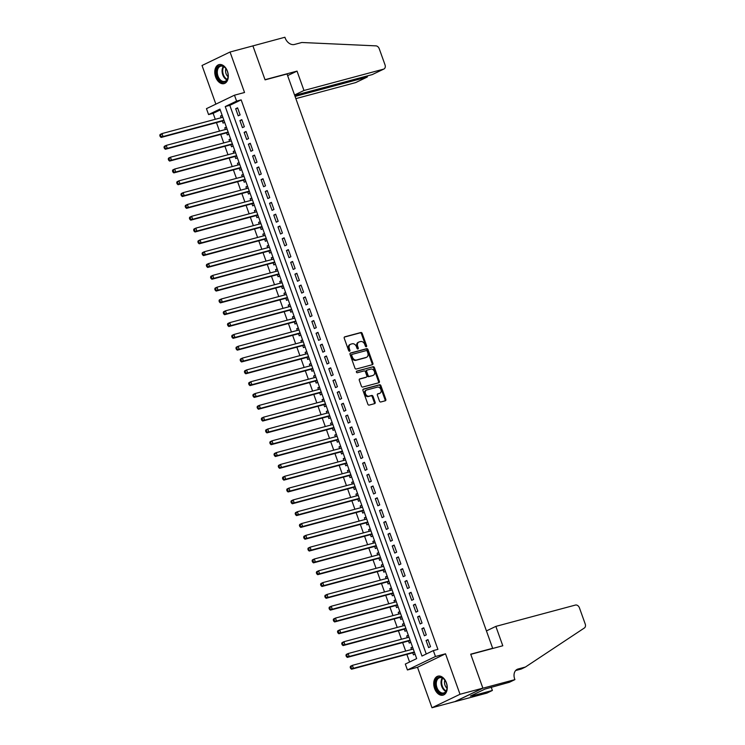 <?xml version="1.0" encoding="UTF-8"?>
<svg xmlns="http://www.w3.org/2000/svg" width="745" height="745" viewBox="0 0 745 745"><rect width="100%" height="100%" fill="white"/><g stroke="black" fill="none" stroke-linecap="round" stroke-linejoin="round"><path stroke-width="1.12" d="M366.27 346.732A0.866 0.643 64.3 0 0 366.615 345.755L362.2 333.425A1.239 0.922 64.3 0 0 360.887 332.512L344.721 336.842A1.239 0.922 64.3 0 0 344.237 338.239L348.651 350.569A0.866 0.643 64.3 0 0 349.908 350.224L349.34 348.632A3.958 2.952 64.3 0 1 350.495 344.292A3.958 2.952 64.3 0 1 350.886 344.153L352.227 343.79A3.958 2.952 64.3 0 1 356.436 346.732L357.004 348.325A0.866 0.643 64.3 0 0 358.261 347.99L357.693 346.397A3.958 2.952 64.3 0 1 358.848 342.057A3.958 2.952 64.3 0 1 359.23 341.918L360.58 341.555A3.958 2.952 64.3 0 1 364.78 344.497L365.357 346.09A0.866 0.643 64.3 0 0 366.27 346.732M365.888 346.695A0.866 0.643 64.3 0 0 365.851 346.118L361.437 333.788A1.239 0.922 64.3 0 0 360.124 332.875L344.339 337.103M349.191 351.174A0.866 0.643 64.3 0 0 349.154 350.588L348.586 348.995L349.34 348.632M357.535 348.93A0.866 0.643 64.3 0 0 357.507 348.353L356.929 346.76L357.693 346.397M446.404 682.811A9.834 6.491 -105 0 0 437.948 676.153A9.834 6.491 -105 0 0 434.586 688.492A9.834 6.491 -105 0 0 443.042 695.15A9.834 6.491 -105 0 0 446.404 682.811M227.439 71.278A9.834 6.491 -105 0 0 218.993 64.619A9.834 6.491 -105 0 0 215.631 76.959A9.834 6.491 -105 0 0 224.077 83.617A9.834 6.491 -105 0 0 227.439 71.278M379.475 401.061A1.239 0.922 64.3 0 0 380.788 401.983L385.323 400.773A1.239 0.922 64.3 0 0 385.808 399.367L380.909 385.687A1.239 0.922 64.3 0 0 379.596 384.765L363.43 389.095A1.239 0.922 64.3 0 0 362.955 390.492L367.853 404.181A1.239 0.922 64.3 0 0 369.166 405.103L374.642 403.632A1.239 0.922 64.3 0 0 375.126 402.235L373.022 396.377A1.239 0.922 64.3 0 0 371.708 395.455L368.999 396.182A3.306 2.468 64.3 0 1 365.572 393.937A3.306 2.468 64.3 0 1 366.456 390.101A3.306 2.468 64.3 0 1 366.773 389.98L377.417 387.13A3.306 2.468 64.3 0 1 380.844 389.374A3.306 2.468 64.3 0 1 379.959 393.211A3.306 2.468 64.3 0 1 379.633 393.332L377.864 393.807A1.239 0.922 64.3 0 0 377.38 395.204L379.475 401.061M433.339 650.59L435.453 656.503L407.431 669.969L405.317 664.065L416.678 658.599L219.933 109.105L208.572 114.572L206.458 108.658L234.47 95.192L236.593 101.097L225.232 106.563L421.977 656.056L433.339 650.59L437.911 649.37L241.166 99.877L236.593 101.097M234.47 95.192L244.537 92.492L230.047 52.02L252.909 45.892L265.08 79.864L287.03 73.978L492.659 648.29L470.71 654.175L482.872 688.147L460.01 694.275L445.519 653.803L435.453 656.503M372.407 364.696A1.239 0.922 64.3 0 0 372.891 363.299L367.993 349.61A1.239 0.922 64.3 0 0 366.68 348.688L350.513 353.018A1.239 0.922 64.3 0 0 350.038 354.424L354.937 368.104A1.239 0.922 64.3 0 0 356.25 369.026L372.407 364.696M374.446 367.648L379.354 381.328A1.239 0.922 64.3 0 1 378.87 382.734L362.703 387.065A1.239 0.922 64.3 0 1 361.39 386.143L359.295 380.285A1.239 0.922 64.3 0 1 359.779 378.888L366.335 377.128A1.239 0.922 64.3 0 0 366.819 375.731L365.423 371.848A1.239 0.922 64.3 0 0 364.109 370.926L357.283 372.751A0.866 0.643 64.3 0 1 356.706 371.131L373.133 366.726A1.239 0.922 64.3 0 1 374.446 367.648L373.692 368.011L378.59 381.701L379.354 381.328M482.872 688.147L454.86 701.622L431.988 707.75L460.01 694.275M230.047 52.02L202.025 65.495L215.864 104.142M411.547 649.491L410.942 647.787L412.646 647.331M412.739 652.816L413.475 654.883L415.067 654.119M407.319 637.673L406.705 635.979L408.409 635.522M408.511 640.998L409.247 643.065L410.84 642.302M403.092 625.856L402.477 624.161L404.181 623.705M404.274 629.18L405.019 631.248L406.612 630.484M398.854 614.038L398.249 612.343L399.953 611.887M400.046 617.363L400.782 619.43L402.375 618.667M394.627 602.221L394.012 600.526L395.716 600.07M395.819 605.545L396.554 607.613L398.147 606.849M390.389 590.403L389.784 588.708L391.488 588.252M391.581 593.728L392.326 595.795L393.919 595.032M386.161 578.586L385.556 576.891L387.26 576.434M387.353 581.91L388.089 583.978L389.682 583.214M381.934 566.768L381.319 565.073L383.023 564.617M383.116 570.093L383.861 572.16L385.454 571.396M377.696 554.95L377.091 553.256L378.795 552.799M378.888 558.275L379.633 560.342L381.226 559.579M373.469 543.142L372.863 541.438L374.567 540.982M374.661 546.457L375.396 548.525L376.989 547.761M369.241 531.325L368.626 529.62L370.33 529.164M370.423 534.64L371.168 536.707L372.761 535.944M365.003 519.507L364.398 517.803L366.102 517.347M366.195 522.822L366.94 524.89L368.533 524.126M360.776 507.69L360.17 505.985L361.874 505.529M361.968 511.005L362.703 513.072L364.296 512.309M356.548 495.872L355.933 494.168L357.637 493.712M357.73 499.187L358.475 501.264L360.068 500.491M352.31 484.054L351.705 482.35L353.409 481.894M353.503 487.379L354.248 489.446L355.84 488.673M348.083 472.237L347.477 470.533L349.172 470.076M349.275 475.561L350.01 477.629L351.603 476.856M343.855 460.419L343.24 458.715L344.944 458.259M345.037 463.744L345.782 465.811L347.375 465.038M339.618 448.602L339.012 446.898L340.716 446.441M340.81 451.926L341.555 453.994L343.138 453.23M335.39 436.784L334.784 435.08L336.479 434.624M336.582 440.109L337.317 442.176L338.91 441.413M331.162 424.967L330.547 423.262L332.251 422.806M332.344 428.291L333.089 430.359L334.682 429.595M326.925 413.149L326.319 411.454L328.024 410.998M328.117 416.474L328.852 418.541L330.445 417.777M322.697 401.332L322.082 399.637L323.786 399.18M323.889 404.656L324.624 406.723L326.217 405.96M318.469 389.514L317.854 387.819L319.558 387.363M319.652 392.839L320.397 394.906L321.989 394.142M314.232 377.696L313.626 376.002L315.331 375.545M315.424 381.021L316.159 383.088L317.752 382.325M310.004 365.879L309.389 364.184L311.093 363.728M311.196 369.203L311.931 371.271L313.524 370.507M305.767 354.061L305.161 352.366L306.865 351.91M306.959 357.386L307.704 359.453L309.296 358.69M301.539 342.244L300.933 340.549L302.638 340.092M302.731 345.568L303.466 347.636L305.059 346.872M297.311 330.426L296.696 328.731L298.4 328.275M298.503 333.751L299.239 335.818L300.831 335.054M293.074 318.618L292.468 316.914L294.173 316.457M294.266 321.933L295.011 324.001L296.603 323.237M288.846 306.8L288.24 305.096L289.945 304.64M290.038 310.116L290.774 312.183L292.366 311.419M284.618 294.983L284.003 293.279L285.708 292.822M285.801 298.298L286.546 300.365L288.138 299.602M280.381 283.165L279.775 281.461L281.48 281.005M281.573 286.48L282.318 288.548L283.91 287.784M276.153 271.348L275.548 269.643L277.252 269.187M277.345 274.663L278.081 276.74L279.673 275.967M271.925 259.53L271.31 257.826L273.015 257.37M273.108 262.855L273.853 264.922L275.445 264.149M267.688 247.713L267.083 246.008L268.787 245.552M268.88 251.037L269.625 253.104L271.217 252.331M263.46 235.895L262.855 234.191L264.549 233.734M264.652 239.22L265.388 241.287L266.98 240.514M259.232 224.077L258.617 222.373L260.322 221.917M260.415 227.402L261.16 229.469L262.752 228.706M254.995 212.26L254.39 210.556L256.094 210.099M256.187 215.584L256.932 217.652L258.524 216.888M250.767 200.442L250.162 198.738L251.857 198.282M251.959 203.767L252.695 205.834L254.287 205.071M246.539 188.625L245.924 186.93L247.629 186.474M247.722 191.949L248.467 194.017L250.059 193.253M242.302 176.807L241.697 175.112L243.401 174.656M243.494 180.132L244.23 182.199L245.822 181.435M238.074 164.99L237.469 163.295L239.164 162.838M239.266 168.314L240.002 170.382L241.594 169.618M233.846 153.172L233.232 151.477L234.936 151.021M235.029 156.497L235.774 158.564L237.366 157.8M229.609 141.354L229.004 139.66L230.708 139.203M230.801 144.679L231.537 146.746L233.129 145.983M225.381 129.537L224.767 127.842L226.471 127.386M226.573 132.861L227.309 134.929L228.901 134.165M240.113 114.916L237.581 107.829L235.681 108.742L238.223 115.829L240.113 114.916M244.351 126.734L241.808 119.647L239.918 120.56L242.451 127.646L244.351 126.734M248.579 138.551L246.036 131.465L244.146 132.377L246.688 139.464L248.579 138.551M252.806 150.369L250.273 143.282L248.374 144.195L250.916 151.282L252.806 150.369M257.044 162.186L254.501 155.1L252.611 156.012L255.144 163.099L257.044 162.186M261.272 174.004L258.729 166.917L256.839 167.83L259.381 174.917L261.272 174.004M265.499 185.822L262.966 178.735L261.076 179.647L263.609 186.734L265.499 185.822M269.737 197.639L267.194 190.552L265.304 191.456L267.837 198.552L269.737 197.639M273.964 209.457L271.422 202.37L269.532 203.273L272.074 210.369L273.964 209.457M278.192 221.274L275.659 214.188L273.769 215.091L276.302 222.187L278.192 221.274M282.429 233.092L279.887 226.005L277.997 226.908L280.539 234.005L282.429 233.092M286.657 244.909L284.124 237.823L282.225 238.726L284.767 245.822L286.657 244.909M290.885 256.727L288.352 249.631L286.462 250.544L288.995 257.64L290.885 256.727M295.122 268.545L292.58 261.448L290.69 262.361L293.232 269.457L295.122 268.545M299.35 280.362L296.817 273.266L294.918 274.179L297.46 281.265L299.35 280.362M303.588 292.18L301.045 285.084L299.155 285.996L301.688 293.083L303.588 292.18M307.815 303.997L305.273 296.901L303.383 297.814L305.925 304.901L307.815 303.997M312.043 315.815L309.51 308.719L307.611 309.631L310.153 316.718L312.043 315.815M316.28 327.632L313.738 320.536L311.848 321.449L314.381 328.536L316.28 327.632M320.508 339.441L317.966 332.354L316.076 333.266L318.618 340.353L320.508 339.441M324.736 351.258L322.203 344.171L320.303 345.084L322.846 352.171L324.736 351.258M328.973 363.076L326.431 355.989L324.541 356.902L327.074 363.988L328.973 363.076M333.201 374.893L330.659 367.806L328.769 368.719L331.311 375.806L333.201 374.893M337.429 386.711L334.896 379.624L332.996 380.537L335.539 387.624L337.429 386.711M341.666 398.528L339.124 391.442L337.234 392.354L339.767 399.441L341.666 398.528M345.894 410.346L343.352 403.259L341.461 404.172L344.004 411.259L345.894 410.346M350.122 422.164L347.589 415.077L345.689 415.98L348.232 423.076L350.122 422.164M354.359 433.981L351.817 426.894L349.926 427.798L352.46 434.894L354.359 433.981M358.587 445.799L356.045 438.712L354.154 439.615L356.697 446.711L358.587 445.799M362.815 457.616L360.282 450.529L358.392 451.433L360.925 458.529L362.815 457.616M367.052 469.434L364.51 462.347L362.619 463.25L365.152 470.346L367.052 469.434M371.28 481.251L368.747 474.155L366.847 475.068L369.39 482.164L371.28 481.251M375.508 493.069L372.975 485.973L371.085 486.885L373.618 493.982L375.508 493.069M379.745 504.886L377.203 497.79L375.312 498.703L377.855 505.79L379.745 504.886M383.973 516.704L381.44 509.608L379.54 510.521L382.083 517.607L383.973 516.704M388.21 528.522L385.668 521.425L383.777 522.338L386.31 529.425L388.21 528.522M392.438 540.339L389.896 533.243L388.005 534.156L390.548 541.243L392.438 540.339M396.666 552.157L394.133 545.061L392.233 545.973L394.776 553.06L396.666 552.157M400.903 563.965L398.361 556.878L396.47 557.791L399.003 564.878L400.903 563.965M405.131 575.783L402.589 568.696L400.698 569.608L403.241 576.695L405.131 575.783M409.359 587.6L406.826 580.513L404.926 581.426L407.468 588.513L409.359 587.6M413.596 599.418L411.054 592.331L409.163 593.243L411.696 600.33L413.596 599.418M417.824 611.235L415.282 604.148L413.391 605.061L415.933 612.148L417.824 611.235M422.052 623.053L419.519 615.966L417.619 616.879L420.161 623.965L422.052 623.053M426.289 634.87L423.747 627.784L421.856 628.696L424.389 635.783L426.289 634.87M241.166 99.877L229.805 105.334L426.252 653.998M426.084 640.504L428.626 647.601L430.517 646.688L427.975 639.601L426.084 640.504L428.114 639.964M220.231 109.943L213.144 113.342L215.277 119.293M216.469 122.618L219.505 131.111M220.697 134.435L223.742 142.928M224.925 146.253L227.97 154.746M229.162 158.07L232.198 166.563M233.39 169.888L236.435 178.381M237.618 181.706L240.663 190.199M241.855 193.523L244.891 202.016M246.083 205.341L249.128 213.834M250.311 217.158L253.356 225.651M254.548 228.976L257.584 237.469M258.776 240.793L261.821 249.286M263.013 252.611L266.049 261.104M267.241 264.428L270.286 272.921M271.469 276.237L274.514 284.739M275.706 288.054L278.742 296.557M279.934 299.872L282.979 308.374M284.162 311.689L287.207 320.192M288.399 323.507L291.435 332M292.627 335.325L295.672 343.817M296.855 347.142L299.9 355.635M301.092 358.96L304.128 367.453M305.32 370.777L308.365 379.27M309.548 382.595L312.593 391.088M313.785 394.412L316.821 402.905M318.013 406.23L321.058 414.723M322.24 418.047L325.286 426.54M326.478 429.865L329.513 438.358M330.706 441.683L333.751 450.176M334.933 453.5L337.979 461.993M339.171 465.318L342.206 473.811M343.398 477.135L346.444 485.628M347.636 488.953L350.672 497.446M351.863 500.761L354.899 509.263M356.091 512.579L359.137 521.081M360.329 524.396L363.364 532.899M364.556 536.214L367.602 544.716M368.784 548.031L371.829 556.524M373.022 559.849L376.057 568.342M377.249 571.666L380.295 580.159M381.477 583.484L384.522 591.977M385.714 595.302L388.75 603.795M389.942 607.119L392.988 615.612M394.17 618.937L397.215 627.43M398.407 630.754L401.443 639.247M402.635 642.572L405.68 651.065M406.863 654.389L409.592 662.007M222.131 115.261L220.539 116.024L221.153 117.719M222.336 121.044L223.081 123.111L224.673 122.348M224.767 127.842L226.359 127.078M229.004 139.66L230.596 138.896M233.232 151.477L234.824 150.704M237.469 163.295L239.061 162.522M241.697 175.112L243.289 174.339M245.924 186.93L247.517 186.157M250.162 198.738L251.754 197.974M254.39 210.556L255.982 209.792M258.617 222.373L260.21 221.61M262.855 234.191L264.447 233.427M267.083 246.008L268.675 245.245M271.31 257.826L272.903 257.062M275.548 269.643L277.14 268.88M279.775 281.461L281.368 280.697M284.003 293.279L285.596 292.515M288.24 305.096L289.833 304.333M292.468 316.914L294.061 316.15M296.696 328.731L298.289 327.968M300.933 340.549L302.526 339.785M305.161 352.366L306.754 351.603M309.389 364.184L310.982 363.42M313.626 376.002L315.219 375.229M317.854 387.819L319.447 387.046M322.082 399.637L323.675 398.864M326.319 411.454L327.912 410.681M330.547 423.262L332.14 422.499M334.784 435.08L336.377 434.316M339.012 446.898L340.605 446.134M343.24 458.715L344.833 457.952M347.477 470.533L349.07 469.769M351.705 482.35L353.298 481.587M355.933 494.168L357.526 493.404M360.17 505.985L361.763 505.222M364.398 517.803L365.991 517.039M368.626 529.62L370.218 528.857M372.863 541.438L374.456 540.674M377.091 553.256L378.683 552.492M381.319 565.073L382.911 564.31M385.556 576.891L387.149 576.127M389.784 588.708L391.376 587.945M394.012 600.526L395.604 599.753M398.249 612.343L399.841 611.571M402.477 624.161L404.069 623.388M406.705 635.979L408.297 635.206M410.942 647.787L412.534 647.023M491.747 648.727L492.659 648.29M445.519 653.803L417.498 667.278L431.988 707.75M417.498 667.278L407.431 669.969M213.144 113.342L208.572 114.572M229.805 105.334L225.232 106.563M220.539 116.024L222.243 115.568M235.681 108.742L237.711 108.202M239.918 120.56L241.939 120.019M244.146 132.377L246.176 131.828M248.374 144.195L250.404 143.645M252.611 156.012L254.632 155.463M256.839 167.83L258.869 167.28M261.076 179.647L263.097 179.098M265.304 191.456L267.325 190.916M269.532 203.273L271.562 202.733M273.769 215.091L275.79 214.551M277.997 226.908L280.018 226.368M282.225 238.726L284.255 238.186M286.462 250.544L288.483 250.003M290.69 262.361L292.711 261.821M294.918 274.179L296.948 273.638M299.155 285.996L301.176 285.456M303.383 297.814L305.403 297.274M307.611 309.631L309.641 309.091M311.848 321.449L313.869 320.909M316.076 333.266L318.096 332.726M320.303 345.084L322.334 344.544M324.541 356.902L326.561 356.352M328.769 368.719L330.799 368.17M332.996 380.537L335.026 379.987M337.234 392.354L339.254 391.805M341.461 404.172L343.492 403.622M345.689 415.98L347.719 415.44M349.926 427.798L351.947 427.257M354.154 439.615L356.185 439.075M358.392 451.433L360.412 450.893M362.619 463.25L364.64 462.71M366.847 475.068L368.877 474.528M371.085 486.885L373.105 486.345M375.312 498.703L377.333 498.163M379.54 510.521L381.57 509.98M383.777 522.338L385.798 521.798M388.005 534.156L390.026 533.616M392.233 545.973L394.263 545.433M396.47 557.791L398.491 557.251M400.698 569.608L402.719 569.068M404.926 581.426L406.956 580.876M409.163 593.243L411.184 592.694M413.391 605.061L415.412 604.512M417.619 616.879L419.649 616.329M421.856 628.696L423.877 628.147M358.475 342.281A3.958 2.952 64.3 0 0 358.084 342.421A3.958 2.952 64.3 0 0 356.929 346.76M350.122 344.516A3.958 2.952 64.3 0 0 349.74 344.656A3.958 2.952 64.3 0 0 348.586 348.995M372.034 364.799A1.239 0.922 64.3 0 0 372.137 363.662L367.229 349.973A1.239 0.922 64.3 0 0 365.916 349.051L350.131 353.288M367.192 351.221A0.866 0.643 64.3 0 0 366.27 350.578L352.087 354.378A0.866 0.643 64.3 0 0 351.752 355.365L352.348 357.041A3.958 2.952 64.3 0 0 356.548 359.984L366.251 357.386A3.958 2.952 64.3 0 0 366.633 357.246A3.958 2.952 64.3 0 0 367.797 352.906L367.192 351.221M351.919 354.462L351.333 354.741A0.866 0.643 64.3 0 0 350.988 355.728L351.752 355.365M366.633 357.246L365.879 357.609A3.958 2.952 64.3 0 1 365.488 357.749L355.793 360.347A3.958 2.952 64.3 0 1 351.593 357.404L350.988 355.728M378.497 382.837A1.239 0.922 64.3 0 0 378.59 381.701M359.397 379.149L365.572 377.492A1.239 0.922 64.3 0 0 365.804 377.38M356.399 371.373L373.133 366.726M373.133 375.312A3.306 2.468 64.3 0 0 373.459 375.191A3.306 2.468 64.3 0 0 374.344 371.345A3.306 2.468 64.3 0 0 370.908 369.101L367.164 370.107A1.239 0.922 64.3 0 0 366.68 371.504L368.067 375.396A1.239 0.922 64.3 0 0 369.38 376.309L372.379 375.676A3.306 2.468 64.3 0 0 372.696 375.554A3.306 2.468 64.3 0 0 372.994 375.378M366.931 370.218L366.41 370.47A1.239 0.922 64.3 0 0 365.925 371.876L366.68 371.504M372.379 375.676L368.626 376.672A1.239 0.922 64.3 0 1 367.313 375.759L365.925 371.876M373.692 368.011A1.239 0.922 64.3 0 0 372.379 367.089M379.494 393.397A3.306 2.468 64.3 0 1 379.205 393.574A3.306 2.468 64.3 0 1 378.879 393.695L377.482 394.068M366.019 390.343A3.306 2.468 64.3 0 0 365.693 390.464A3.306 2.468 64.3 0 0 364.808 394.301A3.306 2.468 64.3 0 0 368.244 396.545L368.999 396.182M374.269 403.734A1.239 0.922 64.3 0 0 374.363 402.598L372.267 396.74A1.239 0.922 64.3 0 0 370.954 395.819L368.244 396.545M384.951 400.866A1.239 0.922 64.3 0 0 385.053 399.73L380.146 386.05A1.239 0.922 64.3 0 0 378.833 385.128L363.048 389.356M222.764 117.291L161.982 133.578L163.034 136.54L161.143 137.443L223.072 120.848A1.257 0.941 -115.7 0 1 223.444 120.839L224.189 120.997M160.967 136.242L160.538 135.059L159.784 135.422L160.203 136.605L163.034 136.54L223.91 120.224M159.784 135.422L160.082 134.491L161.982 133.578L160.538 135.059M161.143 137.443L160.203 136.605M219.272 80.041A8.512 5.615 75 0 1 217.242 68.242A8.512 5.615 75 0 1 225.269 67.804A8.512 5.615 75 0 1 225.986 68.717A8.512 5.615 75 0 1 228.091 76.567A8.512 5.615 75 0 1 219.272 80.041M226.07 68.857A7.878 5.196 -105 0 0 225.502 68.14A7.878 5.196 -105 0 0 220.688 66.193A7.878 5.196 -105 0 0 217.317 71.613A7.878 5.196 -105 0 0 219.952 79.464A7.878 5.196 -105 0 0 224.767 81.41A7.878 5.196 -105 0 0 228.1 76.409M225.921 68.652A5.606 3.706 -105 0 0 227.43 76.046A5.606 3.706 -105 0 0 228.072 76.66M219.719 64.489A9.769 6.444 -105 0 0 215.566 71.231A9.769 6.444 -105 0 0 218.825 80.944A9.769 6.444 -105 0 0 224.776 83.365M438.228 691.574A8.512 5.615 75 0 1 436.197 679.775A8.512 5.615 75 0 1 444.225 679.338A8.512 5.615 75 0 1 444.942 680.25A8.512 5.615 75 0 1 447.047 688.101A8.512 5.615 75 0 1 438.228 691.574M445.035 680.39A7.878 5.196 -105 0 0 444.467 679.673A7.878 5.196 -105 0 0 439.643 677.726A7.878 5.196 -105 0 0 436.281 683.146A7.878 5.196 -105 0 0 438.907 690.997A7.878 5.196 -105 0 0 443.722 692.943A7.878 5.196 -105 0 0 447.056 687.942M444.886 680.185A5.606 3.706 -105 0 0 446.385 687.579A5.606 3.706 -105 0 0 447.028 688.194M438.675 676.022A9.769 6.444 -105 0 0 434.521 682.765A9.769 6.444 -105 0 0 437.79 692.478A9.769 6.444 -105 0 0 443.731 694.899M295.858 98.619L355.533 82.63L366.847 77.182L366.475 76.139M295.067 96.422L367.201 77.061L355.896 82.49A3.781 2.822 -115.7 0 1 355.533 82.63M252.89 45.827L265.015 79.687L297.031 71.11L303.969 90.49L383.545 69.155A3.781 2.822 64.3 0 0 383.917 69.015A3.781 2.822 64.3 0 0 385.025 64.871L379.242 48.742A3.781 2.822 64.3 0 0 375.927 45.864L301.818 42.493L294.508 44.458A8.828 6.575 -115.7 0 1 285.139 37.902L284.907 37.25L252.583 45.976M297.031 71.11L287.617 75.627M303.969 90.49L294.564 95.006M294.694 95.379L372.23 74.602L383.545 69.155M383.917 69.015L372.23 74.602M367.713 75.813L367.201 77.061M495.853 626.387L575.429 605.061A3.781 2.822 64.3 0 1 579.442 607.873L585.216 624.003A3.781 2.822 64.3 0 1 584.359 627.998L525.439 667.026L518.12 668.991A8.828 6.575 64.3 0 0 517.254 669.308A8.828 6.575 64.3 0 0 514.674 678.974L514.907 679.626L482.9 688.203L470.775 654.352L502.791 645.766L495.853 626.387L486.438 630.913M525.439 667.026L521.286 669.019L515.652 670.528M482.9 688.203L454.878 701.678L486.895 693.101L492.38 690.457L471.892 695.951L473.103 695.364L472.926 694.871M514.907 679.626L509.422 682.262L484.976 689.078L470.356 696.1L473.103 695.364M492.38 690.457L491.197 687.151M227.085 129.081L166.209 145.396L167.271 148.357L165.371 149.261L227.3 132.666A1.257 0.941 -115.7 0 1 227.672 132.657L228.417 132.815M165.194 148.059L164.766 146.877L164.012 147.24L164.44 148.423L167.271 148.357L228.138 132.042M164.012 147.24L164.319 146.309L166.209 145.396L164.766 146.877M165.371 149.261L164.44 148.423M231.313 140.898L170.437 157.214L171.499 160.175L169.609 161.078L231.537 144.483A1.257 0.941 -115.7 0 1 231.9 144.474L232.654 144.632M169.422 159.877L169.003 158.694L168.249 159.058L168.668 160.24L171.499 160.175L232.375 143.859M168.249 159.058L168.547 158.126L170.437 157.214L169.003 158.694M169.609 161.078L168.668 160.24M235.541 152.716L174.675 169.031L175.727 171.993L173.836 172.896L235.765 156.301A1.257 0.941 -115.7 0 1 236.137 156.292L236.882 156.45M173.66 171.695L173.231 170.512L172.477 170.875L172.896 172.058L175.727 171.993L236.603 155.677M172.477 170.875L172.775 169.944L174.675 169.031L173.231 170.512M173.836 172.896L172.896 172.058M239.778 164.533L178.902 180.849L179.964 183.81L178.064 184.713L239.992 168.119A1.257 0.941 -115.7 0 1 240.365 168.109L241.11 168.268M177.887 183.512L177.468 182.329L176.705 182.693L177.133 183.875L179.964 183.81L240.831 167.485M176.705 182.693L177.012 181.761L178.902 180.849L177.468 182.329M178.064 184.713L177.133 183.875M244.006 176.351L183.13 192.666L184.192 195.618L182.302 196.531L244.23 179.936A1.257 0.941 -115.7 0 1 244.602 179.927L245.347 180.085M182.115 195.33L181.696 194.147L180.942 194.51L181.361 195.693L184.192 195.618L245.068 179.303M180.942 194.51L181.24 193.579L183.13 192.666L181.696 194.147M182.302 196.531L181.361 195.693M248.234 188.168L187.368 204.484L188.42 207.436L186.529 208.349L248.458 191.754A1.257 0.941 -115.7 0 1 248.83 191.744L249.575 191.903M186.352 207.147L185.924 205.965L185.17 206.328L185.589 207.51L188.42 207.436L249.296 191.12M185.17 206.328L185.477 205.397L187.368 204.484L185.924 205.965M186.529 208.349L185.589 207.51M252.471 199.986L191.595 216.301L192.657 219.254L190.757 220.166L252.685 203.571A1.257 0.941 -115.7 0 1 253.058 203.562L253.803 203.72M190.58 218.965L190.161 217.782L189.398 218.145L189.826 219.328L192.657 219.254L253.524 202.938M189.398 218.145L189.705 217.214L191.595 216.301L190.161 217.782M190.757 220.166L189.826 219.328M256.699 211.804L195.833 228.119L196.885 231.071L194.994 231.984L256.923 215.389A1.257 0.941 -115.7 0 1 257.295 215.38L258.04 215.538M194.808 230.782L194.389 229.6L193.635 229.963L194.054 231.146L196.885 231.071L257.761 214.756M193.635 229.963L193.933 229.032L195.833 228.119L194.389 229.6M194.994 231.984L194.054 231.146M260.936 223.621L200.06 239.937L201.113 242.889L199.222 243.801L261.15 227.206A1.257 0.941 -115.7 0 1 261.523 227.197L262.268 227.355M199.045 242.6L198.617 241.417L197.863 241.78L198.282 242.963L201.113 242.889L261.989 226.573M197.863 241.78L198.17 240.849L200.06 239.937L198.617 241.417M199.222 243.801L198.282 242.963M265.164 235.439L204.288 251.754L205.35 254.706L203.459 255.619L265.378 239.024A1.257 0.941 -115.7 0 1 265.751 239.015L266.496 239.173M203.273 254.417L202.854 253.235L202.091 253.598L202.519 254.781L205.35 254.706L266.216 238.391M202.091 253.598L202.398 252.667L204.288 251.754L202.854 253.235M203.459 255.619L202.519 254.781M269.392 247.256L208.525 263.572L209.578 266.524L207.687 267.436L269.615 250.842A1.257 0.941 -115.7 0 1 269.988 250.832L270.733 250.99M207.501 266.235L207.082 265.052L206.328 265.416L206.747 266.598L209.578 266.524L270.454 250.208M206.328 265.416L206.626 264.484L208.525 263.572L207.082 265.052M207.687 267.436L206.747 266.598M273.629 259.074L212.753 275.389L213.815 278.341L211.915 279.254L273.843 262.65A1.257 0.941 -115.7 0 1 274.216 262.65L274.961 262.808M211.738 278.043L211.31 276.87L210.556 277.233L210.975 278.416L213.815 278.341L274.681 262.026M210.556 277.233L210.863 276.302L212.753 275.389L211.31 276.87M211.915 279.254L210.975 278.416M277.857 270.891L216.981 287.207L218.043 290.159L216.152 291.072L278.071 274.467A1.257 0.941 -115.7 0 1 278.444 274.467L279.198 274.626M215.966 289.861L215.547 288.688L214.784 289.051L215.212 290.233L218.043 290.159L278.919 273.843M214.784 289.051L215.091 288.119L216.981 287.207L215.547 288.688M216.152 291.072L215.212 290.233M282.085 282.709L221.218 299.024L222.271 301.976L220.38 302.889L282.308 286.285A1.257 0.941 -115.7 0 1 282.681 286.285L283.426 286.443M220.194 301.678L219.775 300.496L219.021 300.868L219.44 302.042L222.271 301.976L283.147 285.661M219.021 300.868L219.319 299.937L221.218 299.024L219.775 300.496M220.38 302.889L219.44 302.042M286.322 294.526L225.446 310.842L226.508 313.794L224.608 314.707L286.536 298.102A1.257 0.941 -115.7 0 1 286.909 298.102L287.654 298.261M224.431 313.496L224.003 312.313L223.249 312.686L223.668 313.859L226.508 313.794L287.374 297.478M223.249 312.686L223.556 311.745L225.446 310.842L224.003 312.313M224.608 314.707L223.668 313.859M290.55 306.344L229.674 322.66L230.736 325.612L228.845 326.524L290.764 309.92A1.257 0.941 -115.7 0 1 291.137 309.92L291.891 310.078M228.659 325.314L228.24 324.131L227.476 324.494L227.905 325.677L230.736 325.612L291.612 309.296M227.476 324.494L227.784 323.563L229.674 322.66L228.24 324.131M228.845 326.524L227.905 325.677M294.778 318.162L233.911 334.477L234.964 337.429L233.073 338.342L295.001 321.738A1.257 0.941 -115.7 0 1 295.374 321.738L296.119 321.896M232.887 337.131L232.468 335.948L231.714 336.312L232.133 337.494L234.964 337.429L295.839 321.114M231.714 336.312L232.012 335.38L233.911 334.477L232.468 335.948M233.073 338.342L232.133 337.494M299.015 329.97L238.139 346.295L239.201 349.247L237.301 350.159L299.229 333.555A1.257 0.941 -115.7 0 1 299.602 333.546L300.347 333.713M237.124 348.949L236.696 347.766L235.942 348.129L236.37 349.312L239.201 349.247L300.067 332.931M235.942 348.129L236.249 347.198L238.139 346.295L236.696 347.766M237.301 350.159L236.37 349.312M303.243 341.787L242.367 358.103L243.429 361.064L241.538 361.968L303.457 345.373A1.257 0.941 -115.7 0 1 303.83 345.363L304.584 345.522M241.352 360.766L240.933 359.584L240.169 359.947L240.598 361.129L243.429 361.064L304.305 344.749M240.169 359.947L240.477 359.015L242.367 358.103L240.933 359.584M241.538 361.968L240.598 361.129M307.471 353.605L246.604 369.92L247.657 372.882L245.766 373.785L307.694 357.19A1.257 0.941 -115.7 0 1 308.067 357.181L308.812 357.339M245.589 372.584L245.161 371.401L244.407 371.764L244.826 372.947L247.657 372.882L308.532 356.566M244.407 371.764L244.705 370.833L246.604 369.92L245.161 371.401M245.766 373.785L244.826 372.947M311.708 365.423L250.832 381.738L251.894 384.699L249.994 385.603L311.922 369.008A1.257 0.941 -115.7 0 1 312.295 368.999L313.04 369.157M249.817 384.401L249.389 383.219L248.634 383.582L249.063 384.765L251.894 384.699L312.76 368.384M248.634 383.582L248.942 382.651L250.832 381.738L249.389 383.219M249.994 385.603L249.063 384.765M315.936 377.24L255.06 393.556L256.122 396.517L254.231 397.42L316.15 380.825A1.257 0.941 -115.7 0 1 316.523 380.816L317.277 380.974M254.045 396.219L253.626 395.036L252.862 395.399L253.291 396.582L256.122 396.517L316.998 380.201M252.862 395.399L253.17 394.468L255.06 393.556L253.626 395.036M254.231 397.42L253.291 396.582M320.164 389.058L259.297 405.373L260.35 408.335L258.459 409.238L320.387 392.643A1.257 0.941 -115.7 0 1 320.76 392.634L321.505 392.792M258.282 408.037L257.854 406.854L257.099 407.217L257.519 408.4L260.35 408.335L321.225 392.01M257.099 407.217L257.397 406.286L259.297 405.373L257.854 406.854M258.459 409.238L257.519 408.4M324.401 400.875L263.525 417.191L264.587 420.143L262.687 421.055L324.615 404.461A1.257 0.941 -115.7 0 1 324.988 404.451L325.733 404.61M262.51 419.854L262.091 418.671L261.327 419.035L261.756 420.217L264.587 420.143L325.453 403.827M261.327 419.035L261.635 418.103L263.525 417.191L262.091 418.671M262.687 421.055L261.756 420.217M328.629 412.693L267.753 429.008L268.815 431.96L266.924 432.873L328.852 416.278A1.257 0.941 -115.7 0 1 329.215 416.269L329.97 416.427M266.738 431.672L266.319 430.489L265.565 430.852L265.984 432.035L268.815 431.96L329.69 415.645M265.565 430.852L265.863 429.921L267.753 429.008L266.319 430.489M266.924 432.873L265.984 432.035M332.857 424.51L271.99 440.826L273.043 443.778L271.152 444.69L333.08 428.096A1.257 0.941 -115.7 0 1 333.453 428.086L334.198 428.245M270.975 443.489L270.547 442.306L269.792 442.67L270.212 443.852L273.043 443.778L333.918 427.462M269.792 442.67L270.1 441.738L271.99 440.826L270.547 442.306M271.152 444.69L270.212 443.852M337.094 436.328L276.218 452.643L277.28 455.595L275.38 456.508L337.308 439.913A1.257 0.941 -115.7 0 1 337.681 439.904L338.426 440.062M275.203 455.307L274.784 454.124L274.02 454.487L274.449 455.67L277.28 455.595L338.146 439.28M274.02 454.487L274.328 453.556L276.218 452.643L274.784 454.124M275.38 456.508L274.449 455.67M341.322 448.145L280.446 464.461L281.508 467.413L279.617 468.326L341.545 451.731A1.257 0.941 -115.7 0 1 341.918 451.721L342.663 451.88M279.431 467.124L279.012 465.942L278.257 466.305L278.677 467.488L281.508 467.413L342.383 451.097M278.257 466.305L278.555 465.374L280.446 464.461L279.012 465.942M279.617 468.326L278.677 467.488M345.55 459.963L284.683 476.279L285.735 479.231L283.845 480.143L345.773 463.548A1.257 0.941 -115.7 0 1 346.146 463.539L346.891 463.697M283.668 478.942L283.24 477.759L282.485 478.122L282.904 479.305L285.735 479.231L346.611 462.915M282.485 478.122L282.793 477.191L284.683 476.279L283.24 477.759M283.845 480.143L282.904 479.305M349.787 471.781L288.911 488.096L289.973 491.048L288.073 491.961L350.001 475.366A1.257 0.941 -115.7 0 1 350.374 475.357L351.119 475.515M287.896 490.759L287.477 489.577L286.713 489.94L287.142 491.123L289.973 491.048L350.839 474.733M286.713 489.94L287.021 489.009L288.911 488.096L287.477 489.577M288.073 491.961L287.142 491.123M354.015 483.598L293.148 499.914L294.201 502.866L292.31 503.778L354.238 487.174A1.257 0.941 -115.7 0 1 354.611 487.174L355.356 487.332M292.124 502.568L291.705 501.394L290.95 501.757L291.37 502.94L294.201 502.866L355.076 486.55M290.95 501.757L291.248 500.826L293.148 499.914L291.705 501.394M292.31 503.778L291.37 502.94M358.252 495.416L297.376 511.731L298.428 514.683L296.538 515.596L358.466 498.992A1.257 0.941 -115.7 0 1 358.839 498.992L359.584 499.15M296.361 514.385L295.933 513.212L295.178 513.575L295.597 514.758L298.428 514.683L359.304 498.368M295.178 513.575L295.486 512.644L297.376 511.731L295.933 513.212M296.538 515.596L295.597 514.758M362.48 507.233L301.604 523.549L302.666 526.501L300.775 527.413L362.694 510.809A1.257 0.941 -115.7 0 1 363.066 510.809L363.811 510.968M300.589 526.203L300.17 525.02L299.406 525.393L299.835 526.566L302.666 526.501L363.532 510.185M299.406 525.393L299.714 524.452L301.604 523.549L300.17 525.02M300.775 527.413L299.835 526.566M366.708 519.051L305.841 535.366L306.893 538.318L305.003 539.231L366.931 522.627A1.257 0.941 -115.7 0 1 367.304 522.627L368.049 522.785M304.817 538.02L304.398 536.838L303.643 537.21L304.062 538.384L306.893 538.318L367.769 522.003M303.643 537.21L303.941 536.27L305.841 535.366L304.398 536.838M305.003 539.231L304.062 538.384M370.945 530.868L310.069 547.184L311.131 550.136L309.231 551.049L371.159 534.444A1.257 0.941 -115.7 0 1 371.531 534.444L372.276 534.603M309.054 549.838L308.626 548.655L307.871 549.018L308.29 550.201L311.131 550.136L371.997 533.82M307.871 549.018L308.179 548.087L310.069 547.184L308.626 548.655M309.231 551.049L308.29 550.201M375.173 542.686L314.297 559.001L315.358 561.954L313.468 562.866L375.387 546.262A1.257 0.941 -115.7 0 1 375.759 546.262L376.514 546.42M313.282 561.655L312.863 560.473L312.099 560.836L312.528 562.019L315.358 561.954L376.234 545.638M312.099 560.836L312.406 559.905L314.297 559.001L312.863 560.473M313.468 562.866L312.528 562.019M379.401 554.494L318.534 570.819L319.586 573.771L317.696 574.684L379.624 558.079A1.257 0.941 -115.7 0 1 379.997 558.07L380.742 558.238M317.51 573.473L317.091 572.29L316.336 572.654L316.755 573.836L319.586 573.771L380.462 557.456M316.336 572.654L316.634 571.722L318.534 570.819L317.091 572.29M317.696 574.684L316.755 573.836M383.545 566.34L322.762 582.627L323.824 585.589L321.924 586.492L383.852 569.897A1.257 0.941 -115.7 0 1 384.224 569.888L384.969 570.046M321.747 585.291L321.319 584.108L320.564 584.471L320.993 585.654L323.824 585.589L384.69 569.273M320.564 584.471L320.872 583.54L322.762 582.627L321.319 584.108M321.924 586.492L320.993 585.654M387.866 578.129L326.99 594.445L328.051 597.406L326.161 598.31L388.08 581.715A1.257 0.941 -115.7 0 1 388.452 581.705L389.207 581.864M325.975 597.108L325.556 595.925L324.792 596.289L325.22 597.471L328.051 597.406L388.927 581.091M324.792 596.289L325.099 595.357L326.99 594.445L325.556 595.925M326.161 598.31L325.22 597.471M392.094 589.947L331.227 606.262L332.279 609.224L330.389 610.127L392.317 593.532A1.257 0.941 -115.7 0 1 392.69 593.523L393.435 593.681M330.212 608.926L329.784 607.743L329.029 608.106L329.448 609.289L332.279 609.224L393.155 592.908M329.029 608.106L329.327 607.175L331.227 606.262L329.784 607.743M330.389 610.127L329.448 609.289M396.331 601.764L335.455 618.08L336.517 621.041L334.617 621.945L396.545 605.35A1.257 0.941 -115.7 0 1 396.917 605.34L397.662 605.499M334.44 620.743L334.011 619.561L333.257 619.924L333.685 621.107L336.517 621.041L397.383 604.716M333.257 619.924L333.564 618.993L335.455 618.08L334.011 619.561M334.617 621.945L333.685 621.107M400.559 613.582L339.683 629.898L340.744 632.859L338.854 633.762L400.773 617.167A1.257 0.941 -115.7 0 1 401.145 617.158L401.9 617.316M338.668 632.561L338.249 631.378L337.485 631.741L337.913 632.924L340.744 632.859L401.62 616.534M337.485 631.741L337.792 630.81L339.683 629.898L338.249 631.378M338.854 633.762L337.913 632.924M404.786 625.4L343.92 641.715L344.972 644.667L343.082 645.58L405.01 628.985A1.257 0.941 -115.7 0 1 405.382 628.976L406.127 629.134M342.905 644.378L342.476 643.196L341.722 643.559L342.141 644.742L344.972 644.667L405.848 628.352M341.722 643.559L342.02 642.628L343.92 641.715L342.476 643.196M343.082 645.58L342.141 644.742M409.024 637.217L348.148 653.533L349.209 656.485L347.31 657.397L409.238 640.802A1.257 0.941 -115.7 0 1 409.61 640.793L410.355 640.951M347.133 656.196L346.704 655.013L345.95 655.376L346.378 656.559L349.209 656.485L410.076 640.169M345.95 655.376L346.257 654.445L348.148 653.533L346.704 655.013M347.31 657.397L346.378 656.559M413.252 649.035L352.376 665.35L353.437 668.302L351.547 669.215L413.475 652.62A1.257 0.941 -115.7 0 1 413.838 652.611L414.592 652.769M351.361 668.014L350.942 666.831L350.187 667.194L350.606 668.377L353.437 668.302L414.313 651.987M350.187 667.194L350.485 666.263L352.376 665.35L350.942 666.831M351.547 669.215L350.606 668.377M365.851 346.118L366.615 345.755M349.154 350.588L349.908 350.224M357.507 348.353L358.261 347.99M360.124 332.875L360.887 332.512M361.437 333.788L362.2 333.425M365.916 349.051L366.68 348.688M367.229 349.973L367.993 349.61M372.137 363.662L372.891 363.299M351.593 357.404L352.348 357.041M355.793 360.347L356.548 359.984M365.488 357.749L366.251 357.386M365.572 377.492L366.335 377.128M367.313 375.759L368.067 375.396M368.626 376.672L369.38 376.309M378.879 393.695L379.633 393.332M370.954 395.819L371.708 395.455M372.267 396.74L373.022 396.377M374.363 402.598L375.126 402.235M378.833 385.128L379.596 384.765M380.146 386.05L380.909 385.687M385.053 399.73L385.808 399.367M223.072 120.848L223.975 120.411M223.444 120.839L224.031 120.56M226.908 79.864A7.878 5.196 75 0 1 224.711 78.188A7.878 5.196 75 0 1 223.314 66.463M223.789 66.705A7.618 5.029 -105 0 0 225.26 77.88A7.618 5.029 -105 0 0 227.197 79.408M445.864 691.397A7.878 5.196 75 0 1 443.675 689.721A7.878 5.196 75 0 1 442.269 677.997M442.744 678.239A7.618 5.029 -105 0 0 444.216 689.414A7.618 5.029 -105 0 0 446.153 690.941M516.471 669.783L518.12 668.991M227.3 132.666L228.212 132.228M227.672 132.657L228.259 132.377M231.537 144.483L232.44 144.046M231.9 144.474L232.496 144.195M235.765 156.301L236.668 155.863M236.137 156.292L236.724 156.012M239.992 168.119L240.905 167.681M240.365 168.109L240.952 167.83M244.23 179.936L245.133 179.498M244.602 179.927L245.189 179.647M248.458 191.754L249.361 191.316M248.83 191.744L249.417 191.465M252.685 203.571L253.598 203.134M253.058 203.562L253.645 203.283M256.923 215.389L257.826 214.951M257.295 215.38L257.882 215.1M261.15 227.206L262.054 226.769M261.523 227.197L262.11 226.918M265.378 239.024L266.291 238.586M265.751 239.015L266.338 238.735M269.615 250.842L270.519 250.404M269.988 250.832L270.575 250.544M273.843 262.65L274.756 262.221M274.216 262.65L274.803 262.361M278.071 274.467L278.984 274.039M278.444 274.467L279.04 274.179M282.308 286.285L283.212 285.847M282.681 286.285L283.268 285.996M286.536 298.102L287.449 297.665M286.909 298.102L287.496 297.814M290.764 309.92L291.677 309.482M291.137 309.92L291.733 309.631M295.001 321.738L295.905 321.3M295.374 321.738L295.961 321.449M299.229 333.555L300.142 333.117M299.602 333.546L300.188 333.266M303.457 345.373L304.37 344.935M303.83 345.363L304.426 345.084M307.694 357.19L308.598 356.753M308.067 357.181L308.654 356.902M311.922 369.008L312.835 368.57M312.295 368.999L312.881 368.719M316.15 380.825L317.063 380.388M316.523 380.816L317.119 380.537M320.387 392.643L321.291 392.205M320.76 392.634L321.346 392.354M324.615 404.461L325.528 404.023M324.988 404.451L325.574 404.172M328.852 416.278L329.756 415.84M329.215 416.269L329.812 415.989M333.08 428.096L333.983 427.658M333.453 428.086L334.039 427.807M337.308 439.913L338.221 439.476M337.681 439.904L338.267 439.625M341.545 451.731L342.449 451.293M341.918 451.721L342.504 451.442M345.773 463.548L346.676 463.111M346.146 463.539L346.732 463.26M350.001 475.366L350.914 474.928M350.374 475.357L350.96 475.068M354.238 487.174L355.142 486.746M354.611 487.174L355.197 486.885M358.466 498.992L359.369 498.563M358.839 498.992L359.425 498.703M362.694 510.809L363.607 510.372M363.066 510.809L363.662 510.521M366.931 522.627L367.834 522.189M367.304 522.627L367.89 522.338M371.159 534.444L372.072 534.007M371.531 534.444L372.118 534.156M375.387 546.262L376.299 545.824M375.759 546.262L376.355 545.973M379.624 558.079L380.527 557.642M379.997 558.07L380.583 557.791M383.852 569.897L384.765 569.459M384.224 569.888L384.811 569.608M388.08 581.715L388.992 581.277M388.452 581.705L389.048 581.426M392.317 593.532L393.22 593.095M392.69 593.523L393.276 593.243M396.545 605.35L397.458 604.912M396.917 605.34L397.504 605.061M400.773 617.167L401.685 616.73M401.145 617.158L401.741 616.879M405.01 628.985L405.913 628.547M405.382 628.976L405.969 628.696M409.238 640.802L410.15 640.365M409.61 640.793L410.197 640.514M413.475 652.62L414.378 652.182M413.838 652.611L414.434 652.331M358.084 342.421L358.848 342.057M349.74 344.656L350.495 344.292M351.24 354.778L352.003 354.415M365.693 377.454L366.456 377.082M372.696 375.554L373.459 375.191M366.289 370.516L367.043 370.153M379.205 393.574L379.959 393.211M365.693 390.464L366.456 390.101"/></g></svg>
